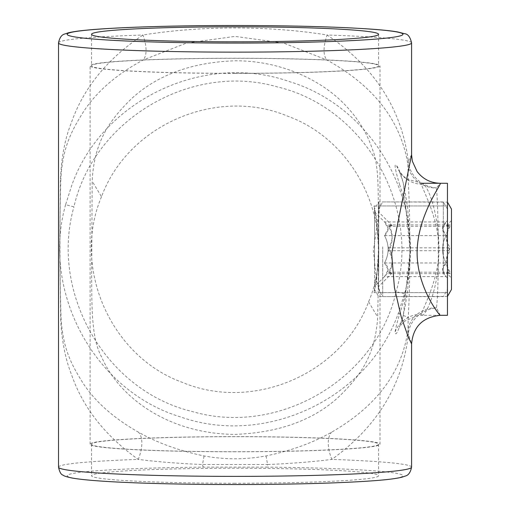 <?xml version="1.0" encoding="UTF-8"?>
<svg xmlns="http://www.w3.org/2000/svg" width="510" height="510" viewBox="0 0 510 510"><rect width="100%" height="100%" fill="white"/><g stroke="black" fill="none" stroke-linecap="round" stroke-linejoin="round"><path stroke-width="0.38" stroke-dasharray="2.55 1.91" d="M411.583 154.696L408.306 161.479C401.874 109.363 374.825 67.212 327.152 35.018C298.752 30.396 268.05 28.031 235.053 27.935C202.081 28.031 171.379 30.39 142.947 35.018C107.361 58.65 83.461 87.975 71.253 122.986C64.821 139.102 61.206 158.412 60.416 180.922L59.734 251.302L60.728 320.631C61.895 341.407 65.516 359.473 71.585 374.844C82.964 407.637 105.181 435.827 138.229 459.414C157.794 461.843 179.214 463.545 202.483 464.521L267.616 464.521A8.613 1.613 -89.4 0 1 266.52 467.109A167.917 8.791 180 0 1 374.914 480.605A167.917 8.791 180 0 1 95.185 480.605A167.917 8.791 180 0 1 203.579 467.109L266.52 467.109M65.599 204.695C41.144 291.497 93.929 390.775 180.616 416.944C265.544 446.9 367.761 398.884 398.246 313.497L404.519 293.805C428.974 206.843 375.927 107.597 289.349 81.587C204.312 51.58 102.102 100.087 71.859 185.079L65.599 204.695L73.937 206.837C93.789 119.391 191.562 61.914 277.529 86.955C364.669 107.534 420.635 205.976 396.181 291.663C376.208 379.51 278.339 436.554 192.589 411.621C105.321 390.902 49.502 292.746 73.937 206.837M399.591 184.55C405.265 200.277 408.784 221.818 410.148 249.18C408.81 276.63 405.291 298.248 399.591 314.026C396.971 323.002 395.473 328.944 395.103 331.851C395.467 337.123 398.208 331.666 403.308 315.486L410.148 250.62L403.308 183.09C400.771 173.642 398.559 167.873 396.672 165.769C393.873 162.429 394.842 168.689 399.591 184.55M410.148 250.62L407.694 290.145L405.093 306.886L402.441 318.648L399.336 327.229L401.619 324.201L405.444 320.764L417.212 315.735L422.121 315.308L421.77 314.166C422.191 308.199 441.277 276.898 438.67 243.13C436.394 209.954 418.232 183.103 422.121 183.268L423.676 184.378C430.191 189.637 440.257 221.773 438.753 255.382C438.268 288.979 425.914 315.798 422.121 315.308L447.461 315.308L447.461 183.268M378.356 210.751L378.337 285.472L377.661 317.086C375.417 353.653 361.934 374.748 338.111 397.469C312.847 420.418 278.492 432.729 235.053 434.392C167.975 434.01 118.658 396.825 101.77 357.236C91.488 339.195 91.857 307.893 91.647 275.814L92.182 181.177C94.038 143.367 108.024 121.323 132.186 98.073C158.023 74.683 192.315 62.258 235.053 60.786C280.972 60.543 322.728 80.427 346.328 106.233C358.428 119.104 367.155 133.537 372.51 149.519C378.503 163.959 378.184 188.011 378.356 210.751L379.988 205.944L447.461 205.944L447.461 292.632L447.461 205.944L447.461 292.632L447.461 205.944L374.091 205.944C373.333 205.402 378.605 226.089 378.573 249.269C378.605 272.525 373.333 293.154 374.091 292.632L447.461 292.632L380.007 292.574L380.007 444.21A144.955 7.586 180 0 1 235.053 451.796A144.955 7.586 180 0 1 90.091 444.21A144.955 7.586 180 0 1 235.053 436.624A144.955 7.586 180 0 1 380.007 444.21M379.988 205.944L373.384 250.397L376.476 280.36L379.988 292.632L378.337 285.472M235.053 73.421A144.955 7.586 180 0 1 90.091 65.835A144.955 7.586 180 0 1 235.053 58.242A144.955 7.586 180 0 1 380.007 65.835A144.955 7.586 180 0 1 235.053 73.421M101.496 196.784C71.515 267.329 110.472 356.458 182.491 382.417C253.087 412.099 342.153 373.817 368.603 301.792C398.546 231.355 359.728 142.162 287.659 116.172C217.12 86.56 128.106 124.516 101.496 196.784L92.182 181.177M235.053 73.344A143.52 7.51 180 0 1 91.526 65.835A143.52 7.51 180 0 1 235.053 58.319A143.52 7.51 180 0 1 378.573 65.835A143.52 7.51 180 0 1 235.053 73.344M235.053 483.25A143.52 7.51 180 0 1 91.526 475.741A143.52 7.51 180 0 1 235.053 468.231A143.52 7.51 180 0 1 378.573 475.741A143.52 7.51 180 0 1 235.053 483.25M235.053 451.72A143.52 7.51 180 0 1 91.526 444.21A143.52 7.51 180 0 1 235.053 436.7A143.52 7.51 180 0 1 378.573 444.21A143.52 7.51 180 0 1 235.053 451.72M60.747 180.712C62.398 148.314 70.654 132.071 83.952 111.014C97.263 91.054 117.007 74.046 143.189 59.995L186.43 43.089L235.04 36.401L283.637 43.076L326.91 59.995C373.97 85.967 400.981 120.895 407.949 164.768L408.204 181.158C410.41 215.347 410.41 283.299 408.204 317.418L407.981 330.2C401.886 372.389 376.425 406.393 331.596 432.206C312.936 442.808 291.076 450.719 266.016 455.946C245.323 459.727 224.68 459.727 204.089 455.946C179.074 450.738 157.214 442.827 138.503 432.206C113.864 418.276 95.37 401.931 83.041 383.169C70.712 363.528 62.883 347.941 61.028 317.755C59.683 272.767 59.593 227.084 60.747 180.712M440.226 315.308L436.503 307.766C439.327 285.109 438.428 205.664 436.426 188.024L440.226 183.268M266.016 455.946L267.616 464.521C290.77 463.558 312.184 461.856 331.87 459.414C377.343 426.558 402.836 384.667 408.363 333.731L411.583 343.88M374.091 292.632L376.584 279.964L378.573 249.301L376.584 218.65L374.091 205.944M436.477 187.884A28.707 26.284 -154.2 0 1 408.306 161.479L407.949 164.768A28.707 26.635 -0.4 0 0 436.426 188.024M436.503 307.766A28.707 25.424 -178.5 0 0 407.981 330.2L408.363 333.731A28.707 25.117 -21 0 1 436.547 307.944M203.579 467.109A8.613 1.613 89.4 0 1 202.483 464.521L204.089 455.946M411.583 42.897A176.53 9.237 180 0 0 327.152 35.018A31.575 14.484 118 0 0 326.91 59.995M58.516 42.897A176.53 9.237 180 0 1 142.947 35.018A31.575 14.484 62 0 1 143.189 59.995M58.516 467.141A176.53 9.237 0 0 1 138.229 459.414A31.575 16.212 -60.7 0 0 138.503 432.206M411.583 467.141A176.53 9.237 0 0 0 331.87 459.414A31.575 16.212 -119.3 0 1 331.596 432.206M392.209 225.637L388.543 224.923C393.318 232.503 393.318 240.146 388.543 247.854C393.318 255.905 393.318 264.027 388.543 272.219L392.209 272.939L388.543 273.653C393.318 266.073 393.318 258.43 388.543 250.716C393.318 242.671 393.318 234.549 388.543 226.357L392.171 225.573M378.573 212.026L378.573 286.601L378.573 212.026M450.12 226.357C445.345 234.402 445.345 242.524 450.12 250.716C445.345 258.296 445.345 265.94 450.12 273.653L446.46 272.939L450.12 272.219C445.345 264.167 445.345 256.045 450.12 247.854C445.345 240.28 445.345 232.636 450.12 224.923L446.46 225.637L450.12 226.357L388.543 226.357M451.484 277.995L451.484 220.581L451.484 277.995L446.46 272.939M378.573 247.184L378.573 289.476L378.573 247.184M382.717 246.808L382.717 296.648L382.717 246.808M447.34 246.808L447.34 296.648L447.34 246.808M451.484 289.476L451.484 209.1M388.543 272.219L450.12 272.219M388.543 273.653L450.12 273.653M388.543 250.716L450.12 250.716M388.543 224.923L450.12 224.923M451.484 220.581L446.46 225.637M388.543 247.854L450.12 247.854M374.557 286.601L374.557 211.975L374.557 286.601L384.527 276.63C389.302 272.117 389.302 267.559 384.527 262.962C389.302 253.923 389.302 244.813 384.527 235.614L388.186 228.78L384.527 221.946C389.302 226.459 389.302 231.017 384.527 235.614C389.302 244.653 389.302 253.763 384.527 262.962L388.186 269.796L384.527 276.63L446.103 276.63L442.438 269.796L446.103 262.962C441.328 253.923 441.328 244.813 446.103 235.614C441.328 231.1 441.328 226.542 446.103 221.946L442.438 228.78L446.103 235.614C441.328 244.653 441.328 253.763 446.103 262.962C441.328 267.476 441.328 272.034 446.103 276.63L447.461 277.995L447.461 220.581L447.461 277.995M374.557 269.382L374.557 209.1L374.557 269.382M378.694 272.971L378.694 201.928L378.694 272.971M443.317 272.971L443.317 201.928L443.317 272.971M447.461 269.382L447.461 209.1L447.461 269.382M384.527 235.614L446.103 235.614L384.527 235.614M374.557 211.975L384.527 221.946L446.103 221.946L447.461 220.581M384.527 262.962L446.103 262.962L384.527 262.962M404.519 293.805L396.181 291.663M395.103 331.851A28.707 28.203 5.6 0 1 421.77 314.166M396.672 165.769A28.707 28.024 146.9 0 0 399.63 171.825L399.63 171.825A28.707 28.024 146.9 0 0 423.676 184.378M368.603 301.792L377.661 317.086M403.308 315.486L408.204 317.418M398.246 313.497L399.591 314.026M422.121 183.268L407.745 179.341L403.716 176.428L399.33 171.341L402.989 181.968L405.456 193.647L407.694 208.418L410.148 248.032M90.091 444.21L90.091 65.835M91.526 34.297L91.526 65.835M91.526 444.21L91.526 475.741M378.573 444.21L378.573 475.741M378.573 34.297L378.573 65.835M380.007 206.002L380.007 65.835M392.177 273.003L378.573 286.601M378.573 209.1L382.717 201.928L447.461 202.138M447.461 296.431L382.717 296.648L378.573 289.476M392.177 225.573L378.573 211.975M374.557 289.476L378.694 296.648L443.317 296.648L447.461 289.476M447.461 209.1L443.317 201.928L378.694 201.928L374.557 209.1"/><path stroke-width="0.76" d="M422.121 183.268L447.461 183.268L447.461 315.308L440.226 315.308C422.739 317.144 413.189 326.668 411.583 343.88L408.376 337.269L401.211 316.882L394.434 287.646L391.654 253.604L411.583 154.696L411.583 42.897A176.53 9.237 180 0 1 235.053 52.141A176.53 9.237 180 0 1 58.516 42.897L58.516 467.141A176.53 9.237 0 0 0 235.053 476.378A176.53 9.237 0 0 0 411.583 467.141L411.583 343.88M235.053 41.814A143.52 7.51 180 0 1 91.526 34.297A143.52 7.51 180 0 1 235.053 26.788A143.52 7.51 180 0 1 378.573 34.297A143.52 7.51 180 0 1 235.053 41.814M447.461 183.268L440.226 183.268C442.336 183.275 418.793 213.231 417.186 249.339C415.618 285.983 439.556 315.371 440.226 315.308M447.461 202.138L451.484 209.1L451.484 289.476L447.461 296.431M235.053 43.089A167.917 8.791 0 0 0 402.97 34.297A167.917 8.791 0 0 0 235.053 25.513A167.917 8.791 0 0 0 67.129 34.297A167.917 8.791 0 0 0 235.053 43.089M411.583 42.897C410.206 37.013 407.892 33.953 404.64 33.717L397.621 31.932C391.922 30.938 383.724 30.045 373.027 29.255C338.525 26.826 292.536 25.576 235.053 25.5C174.171 25.474 114.98 27.317 86.279 30.173C78.304 30.925 72.28 31.818 68.212 32.844L64.821 33.985C61.678 34.699 59.581 37.67 58.516 42.897M440.226 183.268C430.625 183.033 422.898 179.099 417.053 171.462L412.322 161.134L411.583 154.696M58.516 467.141C59.581 472.081 61.111 474.746 63.106 475.148C63.705 475.945 66.829 476.933 72.484 478.106C86.018 480.382 111.218 482.103 148.078 483.276C180.005 484.264 214.429 484.672 251.347 484.5C301.799 484.194 342.21 482.97 372.587 480.822C386.376 479.833 396.13 478.629 401.848 477.207L405.265 476.059C408.414 475.352 410.518 472.381 411.583 467.141"/></g></svg>

